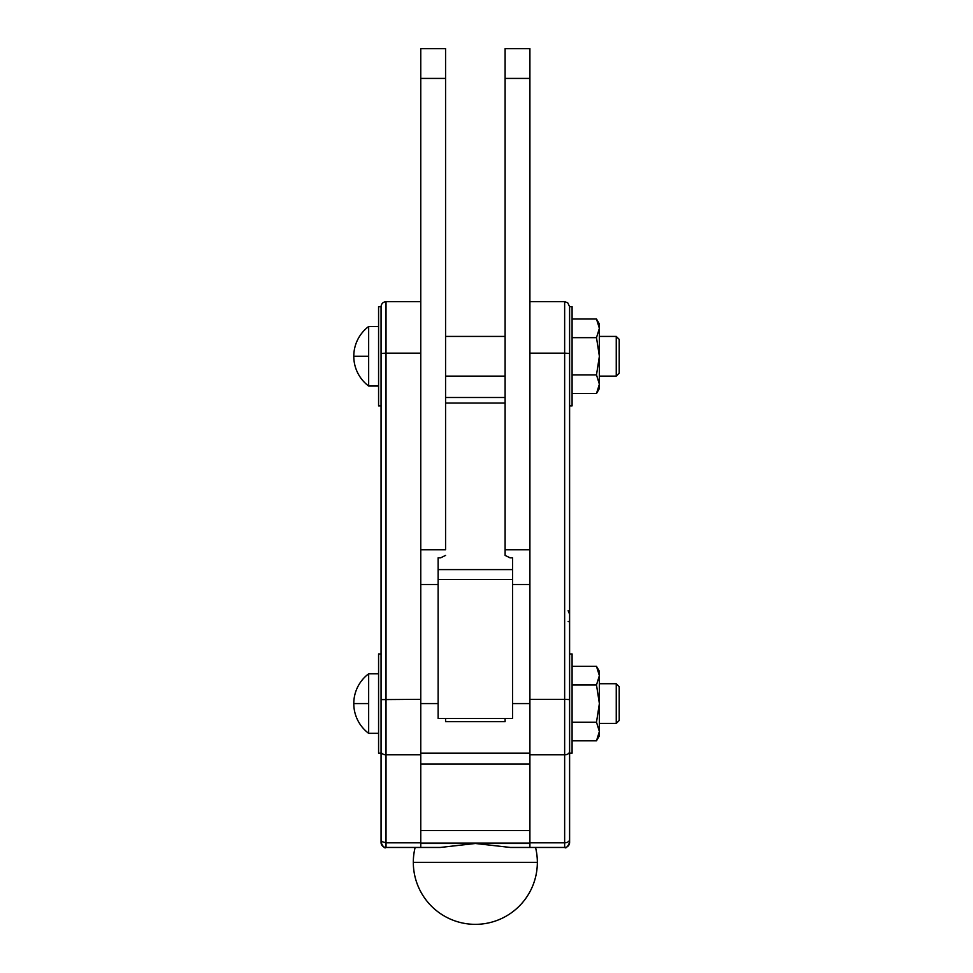 <?xml version="1.0" encoding="UTF-8"?>
<svg xmlns="http://www.w3.org/2000/svg" width="973" height="973" viewBox="0 0 973 973"><rect width="100%" height="100%" fill="white"/><g stroke="black" fill="none" stroke-linecap="round" stroke-linejoin="round"><path stroke-width="1.46" d="M475.238 843.482L529.908 843.482L529.908 847.459L510.375 847.459L475.335 843.482L420.762 843.482L420.762 584.493L438.13 584.493M420.762 549.769L445.573 549.769L445.573 48.65L420.762 48.65L420.762 584.493M505.109 718.463L505.109 721.686L445.573 721.686L445.573 718.463M381.063 405.887L378.582 405.887L378.582 306.653L381.063 306.653L381.063 353.442L386.026 353.15L386.026 754.817A4.962 3.418 180 0 1 382.523 753.807A4.962 3.418 180 0 1 381.063 751.399L381.063 306.653C381.367 303.637 383.021 301.983 386.026 301.691L386.026 353.15L420.762 353.15M475.432 843.482L440.295 847.459L420.762 847.459L440.307 847.459M420.762 754.817L386.026 754.817L386.026 847.459A4.962 4.962 -0 0 1 381.063 842.496L381.063 751.399M420.762 843.482L420.762 847.459L386.026 847.459C384.822 848.711 383.167 847.057 381.063 842.496L381.063 622.124M529.908 843.482L529.908 48.65L505.109 48.65L505.109 555.413L510.071 557.833L512.552 557.833L512.552 718.463L438.13 718.463L438.13 579.531L512.552 579.531M569.606 614.255L568.147 610.752M568.147 621.394L569.606 622.124L569.606 653.953L572.088 653.953L572.088 753.187L569.606 753.187L569.606 830.504M569.606 832.56L569.606 842.484A4.962 4.962 -0 0 1 564.644 847.459C565.848 848.711 567.502 847.057 569.606 842.496L569.606 306.653L572.088 306.653L572.088 405.887L569.606 405.887M381.063 653.953L378.582 653.953L378.582 753.187L381.063 753.187M529.908 549.769L505.109 549.769L505.109 555.413M569.606 703.576L569.606 752.421L569.606 699.611L564.644 699.332L564.644 847.459L529.908 847.459L564.644 847.459M368.658 356.264L368.658 326.502A37.217 37.217 0 0 0 353.783 356.264L368.658 356.264L368.658 386.038L378.582 386.038M368.658 703.576L368.658 673.803A37.217 37.217 0 0 0 353.783 703.576L368.658 703.576L368.658 733.338L378.582 733.338M572.088 393.506L596.498 393.506L599.38 384.201L596.498 374.885L599.38 356.264L596.498 337.655L599.38 328.339L596.498 319.022L572.088 319.022M572.088 374.885L596.498 374.885M572.088 337.655L596.498 337.655M572.088 740.818L596.498 740.818L599.38 731.501L596.498 722.197L599.38 703.576L596.498 684.956L599.38 675.651L596.498 666.335L572.088 666.335M572.088 722.197L596.498 722.197M572.088 684.956L596.498 684.956M596.498 393.506L599.38 388.519L599.38 324.021L596.498 319.035M596.498 740.806L599.38 735.819L599.38 671.321L596.498 666.335M616.25 336.415L619.217 339.395L619.217 373.133L616.25 376.113L616.25 336.415L599.38 336.415M616.25 683.727L619.217 686.707L619.217 720.446L616.25 723.425L616.25 683.727L599.38 683.727M445.573 555.413L440.611 557.833L438.13 557.833L438.13 579.531M438.13 569.606L512.552 569.606M381.063 699.611L420.762 699.332M381.063 839.395A4.962 3.418 180 0 0 382.523 841.815L386.026 842.813L420.762 842.813M420.762 843.08L529.908 843.08M420.762 830.492L529.908 830.492M420.762 764.024L529.908 764.024M512.552 703.576L529.908 703.576M420.762 703.576L438.13 703.576M420.762 78.424L445.573 78.424M529.908 842.813L564.644 842.813A4.962 3.418 180 0 0 568.147 841.815A4.962 3.418 180 0 0 569.606 839.395M413.318 862.333L413.318 862.333A62.017 62.017 0 0 1 415.13 847.459A62.017 62.017 0 0 0 413.318 862.333L537.351 862.333A62.017 62.017 0 0 0 535.539 847.459A62.017 62.017 0 0 1 537.351 862.333L537.351 862.333A62.017 62.017 180 0 1 475.335 924.35A62.017 62.017 180 0 1 413.318 862.333L413.318 862.333A62.017 62.017 0 0 0 475.335 924.35A62.017 62.017 0 0 0 537.351 862.333M529.908 353.15L564.644 353.15L564.644 699.332L529.908 699.332M529.908 754.817L564.644 754.817A4.962 3.418 180 0 0 568.147 753.807A4.962 3.418 180 0 0 569.606 751.399M564.644 353.15L569.606 353.442L569.606 306.653L567.685 302.725L564.644 301.691L564.644 353.15M505.109 78.424L529.908 78.424M445.573 403.029L505.109 403.029M420.762 753.187L529.908 753.187M386.026 847.459L420.762 847.459M386.026 301.691L420.762 301.691M510.375 847.459L529.908 847.459M512.552 584.493L529.908 584.493M529.908 301.691L564.644 301.691M569.606 699.611L569.606 353.442M378.582 326.502L368.658 326.502M378.582 673.803L368.658 673.803M353.783 356.264A37.217 37.217 0 0 0 368.658 386.038M505.109 376.113L445.573 376.113M505.109 336.415L445.573 336.415M353.783 703.576A37.217 37.217 0 0 0 368.658 733.338M616.25 376.113L599.38 376.113M616.25 723.425L599.38 723.425M445.573 397.495L505.109 397.495"/></g></svg>

